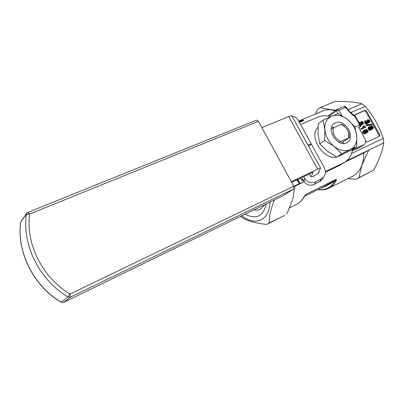 <?xml version="1.0" encoding="UTF-8"?>
<svg xmlns="http://www.w3.org/2000/svg" width="404" height="404" viewBox="0 0 404 404"><rect width="100%" height="100%" fill="white"/><g stroke="black" fill="none" stroke-linecap="round" stroke-linejoin="round"><path stroke-width="0.61" d="M304.434 196.273L324.624 186.249L335.461 179.916C335.835 179.967 335.618 180.346 334.81 181.063L336.017 180.997C336.714 179.866 336.643 179.366 335.815 179.492L306.116 194.208L303.818 197.001L305.379 194.925M302.869 120.796L303.364 120.634C304.01 120.195 303.722 120.044 302.49 120.18L298.657 121.054L324.548 110.272L329.381 109.635L335.285 110.529M322.336 111.065L322.862 110.842M346.698 160.772L383.8 142.895C382.442 151.187 379.033 160.302 373.569 170.23L358.828 177.679L362.019 164.968L368.741 150.152L363.802 152.99L363.418 159.297L362.019 164.968C360.03 170.326 356.899 174.079 352.626 176.225L328.694 188.208C331.699 186.714 334.143 184.31 336.017 180.997M363.802 152.99L344.758 162.176M304.227 181.729L294.95 186.204M264.984 204.525L260.585 209.166L257.404 210.125L253.853 209.939M266.297 203.889L266.115 204.909C262.822 216.554 255.838 219.64 245.157 214.165M342.107 115.746L339.017 110.201L336.36 110.863L336.441 109.671L336.79 109.474L327.886 115.998M344.819 107.237L345.445 107.454L339.017 110.201L336.79 109.474L344.132 106.348L345.486 106.55L344.819 107.237L345.036 106.631M343.94 106.454L345.309 106.444M317.978 189.602C325.271 190.486 330.881 187.638 334.81 181.063L325.74 186.269L321.099 188.052M300.965 121.569L303.025 120.629M298.95 121.584L301.738 121.054L302.49 120.18M335.86 110.1L331.29 109.737L319.998 107.696L335.179 101.374C345.9 101.212 354.788 102.01 361.843 103.767L365.251 106.338C373.397 115.968 379.396 126.649 383.239 138.375L383.8 142.895M347.98 109.737L361.843 103.767M319.998 107.696L317.478 109.63L315.539 113.928M347.9 178.593L356.086 179.285L373.569 170.23M240.658 216.347L241.743 217.337C247.137 220.887 255.474 223.261 266.751 224.447L284.583 215.438L269.251 222.947C269.069 216.519 270.811 208.838 274.473 199.914M293.809 186.259L294.971 185.699L292.769 199.167L286.815 214.069M269.917 202.126C269.539 220.685 255.247 226.513 241.895 215.751M269.251 222.947L267.069 224.296M358.828 177.679L356.429 179.118M355.338 116.322L355.661 116.68L355.187 116.988L351.404 114.029L345.445 107.454M345.486 106.55L350.036 111.938L355.313 116.307L355.187 116.988L359.631 124.942L359.934 127.033L358.691 127.598M350.758 112.64L365.251 106.338M351.515 153.5L383.239 138.375M353.803 115.221L365.15 110.242L366.362 110.842L379.846 134.865L379.669 136.108L367.054 142.072L365.539 140.971M364.231 131.053L364.953 130.765L365.63 131.027L366.085 131.84L365.908 132.472L365.014 132.886L364.322 132.653L363.903 131.765L364.231 131.053M367.468 131.648L367.236 131.866L367.595 132.416L367.999 132.037L368.029 130.891L367.428 129.942L366.337 129.532L363.741 130.553L363.433 132.143L364.615 133.371L365.671 133.406L366.605 132.467L366.337 131.154L365.246 130.436L366.292 130.159L367.165 130.426L367.549 131.446L366.64 132.229L367.362 131.754M364.125 131.179L364.706 130.795M369.362 127.664L370.241 128.108L370.443 129.265M364.514 126.851L361.423 128.391L361.742 128.967L365.893 127.073L363.898 125.831L363.408 126.053L364.514 126.851L363.913 127.255M367.034 125.225L372.008 124.644L371.751 124.185L366.776 124.765L367.034 125.225L366.302 125.715L371.271 125.134L372.008 124.644M353.965 115.342L364.428 110.747L365.635 111.347L379.098 135.345L379.179 136.34M371.251 126.083L370.397 126.674L371.109 126.205L370.958 127.098L369.877 126.553L368.928 127.048L368.726 128.043L369.226 129.134L370.867 129.871L371.655 129.224L371.685 128.391L372.559 128.795L373.104 128.593L373.458 127.523L373.018 126.563L371.912 125.897L371.109 126.205M371.64 129.255L373.104 128.593M369.16 126.805L368.034 128.002L368.488 129.618L369.781 130.381L371.316 129.659M360.514 125.376L361.595 125.008L361.742 123.922L363.075 124.124L363.489 123.109L362.853 121.796L361.388 121.422L360.666 121.917L360.893 122.533L361.868 122.71L362.231 123.664L361.348 122.856L360.868 122.998L360.141 123.493L360.519 124.745M361.731 124.75L363.075 124.124M360.6 125.689L361.408 125.159M367.312 121.22L367.731 122.346L366.888 122.962L365.817 122.124L366.211 121.023L365.827 120.483L365.251 121.321L365.686 122.816L367.029 123.604L368.034 123.215L368.175 122.139L369.226 122.463L369.892 121.69L369.266 120.028L367.822 119.66L368.049 120.266L369.16 120.604L369.377 121.397L368.655 121.897L367.786 121.084L367.312 121.22L366.579 121.715L366.958 122.957M367.822 119.66L367.09 120.155L367.317 120.761L368.281 120.937L368.645 121.892L369.377 121.397M368.17 122.968L369.498 122.341M365.585 120.624L364.519 121.816L364.953 123.311L366.297 124.099L367.852 123.372M366.776 124.765L366.044 125.255L366.302 125.715M363.408 126.053L362.681 126.543L363.757 127.331M361.423 128.391L360.691 128.881L361.014 129.457L365.893 127.073M365.817 130.664L366.63 131.118L366.731 132.133M364.196 130.204L362.716 131.603L363.019 133.199L364.681 133.946L366.16 133.179M366.595 132.492L366.857 132.896L367.595 132.416M366.635 132.26L367.236 131.866M363.009 131.042L363.741 130.553M362.716 131.603L363.449 131.118M362.605 132.194L363.337 131.709M362.701 132.628L363.433 132.143M363.019 133.199L363.751 132.714M363.196 133.421L363.933 132.936M363.499 133.658L364.231 133.174M363.883 133.855L364.615 133.371M364.302 133.946L365.039 133.461M364.681 133.946L365.418 133.466M364.938 133.891L365.671 133.406M365.463 130.482L365.898 130.194M365.676 130.568L366.292 130.159M365.913 130.669L366.65 130.184M366.14 130.744L366.877 130.255M366.428 130.911L367.165 130.426M366.544 130.997L367.276 130.512M366.63 131.118L367.367 130.633M366.802 131.426L367.539 130.941M366.867 131.598L367.6 131.113M366.857 131.765L367.589 131.28M366.812 131.931L367.549 131.446M366.781 132.032L367.519 131.547M361.014 129.457L361.742 128.967M362.797 126.654L363.529 126.164M362.974 126.805L363.706 126.316M363.277 127.023L364.009 126.533M363.585 127.23L364.317 126.74M364.655 121.367L365.383 120.872M364.519 121.816L365.251 121.321M364.489 122.301L365.221 121.806M364.595 122.67L365.322 122.175M364.953 123.311L365.686 122.816M365.251 123.634L365.984 123.139M365.766 123.922L366.499 123.427M366.297 124.099L367.029 123.604M366.655 124.073L367.387 123.584M368.266 122.553L368.519 122.382M368.211 122.851L368.786 122.463M368.317 122.988L369.049 122.493M368.493 122.957L369.226 122.463M367.317 120.761L368.049 120.266M367.519 120.71L368.251 120.215M367.746 120.705L368.478 120.21M368.029 120.796L368.761 120.301M368.281 120.937L369.014 120.442M368.428 121.099L369.16 120.604M368.615 121.432L369.347 120.937M368.67 121.629L369.402 121.134M368.998 121.831L369.296 121.629M366.675 121.821L367.408 121.326M366.756 121.922L367.489 121.427M366.817 122.008L367.544 121.513M366.968 122.286L367.701 121.791M367.034 122.523L367.766 122.028M366.999 122.841L367.731 122.346M367.266 122.877L367.625 122.634M359.358 123.296L359.757 122.801L359.373 122.255L358.969 122.594M360.585 125.614L360.934 125.376M361.827 124.341L362.085 124.164M361.767 124.644L362.358 124.245M361.893 124.77L362.625 124.275M362.075 124.74L362.802 124.245M361.388 121.422L361.62 122.033L362.337 122.069L362.928 122.705L362.878 123.407L362.226 123.675L362.959 123.169M360.893 122.533L361.62 122.033M361.095 122.478L361.822 121.983M361.327 122.473L362.055 121.978M361.61 122.563L362.337 122.069M361.868 122.71L362.595 122.215M362.014 122.867L362.741 122.372M362.201 123.205L362.928 122.705M362.257 123.402L362.984 122.907M362.585 123.604L362.878 123.407M360.868 122.998L361.322 123.811L361.181 124.422L360.126 124.664M360.237 123.599L360.964 123.104M360.323 123.7L361.05 123.205M360.378 123.786L361.105 123.291M360.535 124.068L361.262 123.573M360.595 124.306L361.322 123.811M360.56 124.624L361.292 124.129M360.828 124.659L361.181 124.422M368.196 127.533L368.928 127.048M368.034 128.002L368.771 127.518M367.988 128.528L368.726 128.043M368.105 128.932L368.837 128.447M368.488 129.618L369.226 129.134M368.781 129.942L369.519 129.457M369.271 130.219L370.008 129.734M369.781 130.381L370.519 129.896M370.13 130.356L370.867 129.871M371.746 128.851L372.028 128.664M371.67 129.164L372.296 128.755M371.821 129.28L372.559 128.795M372.003 129.25L372.74 128.765M370.529 126.725L370.988 126.422M364.06 131.27L365.075 131.699L365.216 132.85M365.494 132.744L365.908 132.472M365.302 132.653L366.034 132.169M365.352 132.325L366.085 131.84M365.297 132.088L366.029 131.603M365.075 131.699L365.812 131.214M364.898 131.512L365.63 131.027M364.57 131.345L365.302 130.861M364.221 131.255L364.953 130.765M369.529 127.412L370.155 127.169L370.978 127.624L371.271 128.28L370.973 129.078L370.382 129.27L369.559 128.81L369.281 128.063L369.529 127.412M370.7 129.204L371.13 128.921M370.503 129.103L371.236 128.613M370.534 128.765L371.271 128.28M370.468 128.517L371.205 128.028M370.241 128.108L370.978 127.624M370.064 127.922L370.801 127.432M369.751 127.755L370.483 127.265M369.423 127.659L370.155 127.169M369.458 127.507L369.928 127.194M372.473 128.149L372.811 127.922L371.746 127.972L371.387 127.023L371.958 127.386L372.16 128.159M371.387 127.023L371.872 126.538L372.549 126.745L372.811 127.922M372.175 128.159L372.897 127.684M372.185 127.906L372.927 127.417M372.135 127.709L372.872 127.22M371.958 127.386L372.695 126.896M371.811 127.235L372.549 126.745M371.564 127.093L372.301 126.609M371.417 126.937L372.044 126.528M371.468 126.805L371.872 126.538M296.869 179.911L299.531 183.805L304.161 181.628M354.98 127.038L359.631 124.942L360.454 125.25C360.6 126.109 360.459 126.684 360.035 126.972L358.803 127.795M299.258 183.633L294.971 185.699M338.936 142.269L349.394 137.562L341.082 143.132M340.744 141.304C334.78 138.4 332.3 133.931 333.305 127.901L331.325 128.962M349.394 137.562L349.142 133.815L347.379 129.538L343.905 125.578L342.026 124.326L341.188 124.412C347.061 127.3 349.526 131.729 348.586 137.703M341.188 124.412L333.305 127.901M324.639 140.415L324.811 129.563L323.094 120.175L331.719 116.175C326.836 118.529 324.538 122.988 324.811 129.563C325.543 136.249 328.659 141.88 334.164 146.45L324.639 140.415L319.761 143.814L327.301 151.066L336.694 157.01L351.647 149.929L356.727 146.657L350.263 149.541C345.218 151.657 339.85 150.626 334.164 146.45L341.708 153.752L336.694 157.01C323.301 160.454 308.121 136.047 318.034 127.331M323.094 120.175L318.281 123.73L318.089 134.386L319.761 143.814M341.708 153.752L350.263 149.541C355.03 146.995 357.207 142.481 356.793 136.007C355.99 129.477 352.924 123.983 347.602 119.528C342.102 115.387 336.81 114.266 331.719 116.175L338.325 113.62L347.602 119.528L354.894 126.765L356.793 136.007L356.727 146.657M331.704 127.098L334.189 127.513M343.536 141.486L343.092 143.465M335.411 122.821C344.556 118.2 356.202 136.81 347.546 142.258C339.077 148.99 325.159 129.79 334.042 123.639L335.411 122.821M342.304 154.52L336.704 157.004M291.683 182.356L312.949 172.271L311.267 176.604M261.868 127.629L288.729 116.549C290.754 115.731 291.809 115.524 291.895 115.928L320.554 168.029M291.329 181.699L317.645 169.165L320.589 168.089L317.943 173.73M344.673 162.231L339.31 165.514L325.452 172.205M363.969 144.713L359.313 147.652L352.227 150.798M300.546 124.477L318.18 116.983C321.993 115.443 326.149 115.332 330.654 116.64M325.462 171.564L343.572 162.827L339.31 165.514M358.515 127.28L364.721 138.39C366.009 141.107 365.797 143.188 364.085 144.637L352.384 149.879C351.551 155.176 349.167 159.176 345.228 161.878L343.572 162.827M303.258 180.002L301.934 180.714L302.505 178.629L303.97 181.31C306.671 185.138 310.196 186.143 314.544 184.325L320.791 180.861L322.276 179.361L323.442 177.124M308.055 145.299L311.105 143.657L298.218 120.261C296.834 117.897 294.769 116.534 292.026 116.16M310.822 144.723L311.105 143.657M289.254 116.337L286.805 117.342M303.672 176.634L304.783 178.659C307.596 182.643 311.267 183.689 315.797 181.8L321.19 178.906C324.124 177.159 325.538 174.599 325.442 171.21L324.468 167.923L311.494 144.364L308.444 146.006M319.19 171.074L318.256 173.563L312.868 176.457C311.721 176.937 310.797 176.664 310.095 175.644L309.196 173.998M305.025 179.053L304.464 179.356M301.934 180.714L300.526 178.134M283.103 195.718L293.708 188.946L293.794 186.229L258.419 121.291L256.55 120.109L27.972 212.363L26.321 214.398L29.638 214.039L27.972 212.363M303.364 120.634L299.359 122.326M303.818 197.001C302.046 200.339 299.702 202.732 296.788 204.182L289.703 207.727M335.815 179.492L306.116 194.208M337.966 113.741L336.36 110.863L329.083 116.231M304.394 196.349L324.624 186.249L325.74 186.269M366.302 130.835L367.039 130.351M365.635 111.347L366.362 110.842M364.428 110.747L365.15 110.242M379.098 135.345L379.846 134.865M300.207 183.537L297.935 179.371M299.531 183.805L297.278 179.684M297.576 180.724L297.066 179.785M288.729 116.549L317.645 169.165M363.625 144.89L359.313 147.652M319.721 181.548L321.19 178.906M314.544 184.325L315.797 181.8M303.904 181.189L304.712 178.533M63.605 302.389L61.055 302.227M20.71 222.003L21.76 220.119M283.27 195.637L63.736 302.328L70.503 297.076L70.028 294.051L67.943 296.935L61.231 302.197C33.36 285.689 16.554 251.823 20.766 221.746L26.321 214.398C22.079 245.162 39.38 279.932 67.943 296.935L70.503 297.076L293.708 188.946M293.794 186.229L70.028 294.051C42.359 277.543 25.583 243.87 29.638 214.039L258.419 121.291M27.078 212.938L20.74 221.786C16.488 251.934 33.269 285.774 61.115 302.263L63.675 302.364L283.179 195.682M266.191 203.939L266.115 204.909M296.788 204.182C299.925 202.601 302.414 200.081 304.252 196.617M303.091 120.675L299.324 122.266M317.847 189.668C322.362 190.244 325.978 189.759 328.694 188.208M358.808 127.805L360.035 126.972M355.661 116.685L360.424 125.195M347.546 142.258L347.228 142.471M303.97 181.31L304.783 178.659M318.266 173.558L319.286 171.402"/></g></svg>
